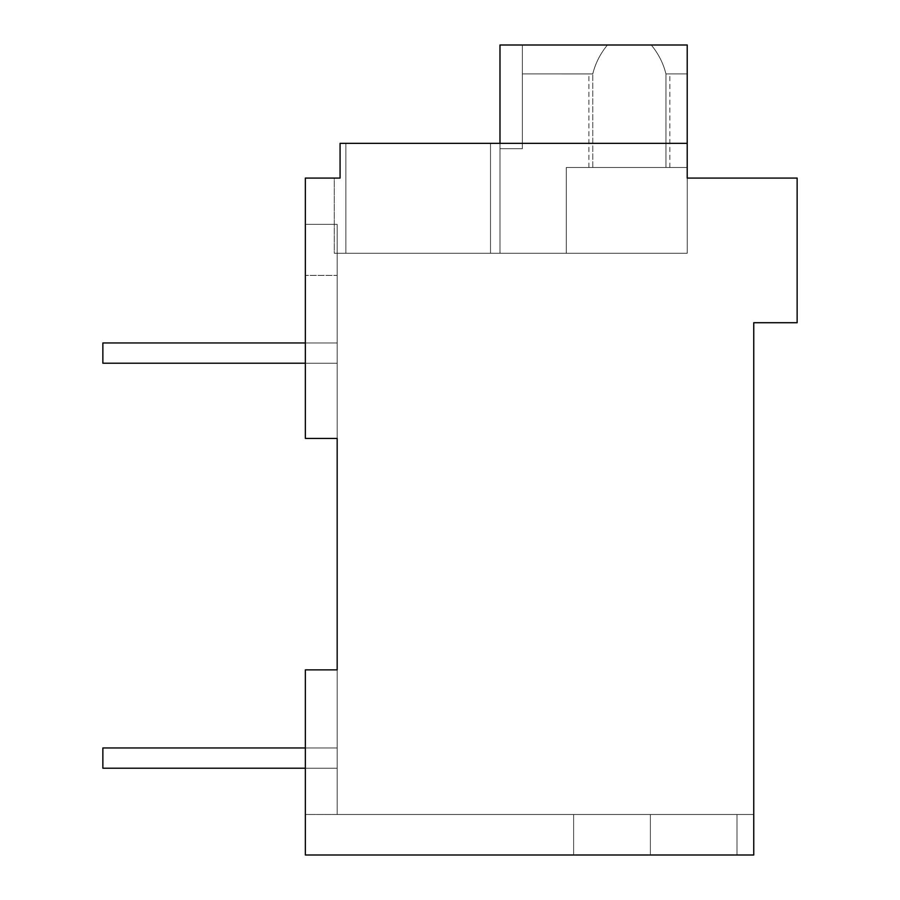<?xml version="1.0" encoding="UTF-8"?>
<svg xmlns="http://www.w3.org/2000/svg" width="900" height="900" viewBox="0 0 900 900"><rect width="100%" height="100%" fill="white"/><g stroke="black" fill="none" stroke-linecap="round" stroke-linejoin="round"><path stroke-width="0.67" stroke-dasharray="4.5 3.38" d="M340.076 178.076L340.076 143.359L340.076 178.076L340.076 143.359L345.859 143.359L340.076 143.359L340.076 178.076L340.076 143.359L687.217 143.359L687.217 178.076L797.141 178.076L797.141 322.718L753.75 322.718L753.75 855L737.01 855L737.01 814.5L737.01 855L737.01 814.5L737.01 855L737.01 814.5L737.01 855L737.01 814.5L753.75 814.5L753.75 855L305.359 855L737.01 855L737.01 814.5L337.174 814.5L753.75 814.5L753.75 855L753.75 814.5L753.75 855L753.75 814.5L753.75 855L753.75 814.5L753.75 855L737.01 855L737.01 814.5L337.174 814.5L573.626 814.5L573.626 855L573.626 814.5L573.626 855L573.626 814.5L753.75 814.5L753.75 855L305.359 855L305.359 669.859L337.174 669.859L337.174 814.5L573.626 814.5L573.626 855L573.626 814.5L753.75 814.5L753.75 855L737.01 855L737.01 814.5L305.359 814.5L305.359 855L305.359 669.859L337.174 669.859L337.174 438.424L305.359 438.424L305.359 178.076L340.076 178.076L340.076 143.359L340.076 178.076L334.282 178.076L340.076 178.076L334.282 178.076L340.076 178.076L334.282 178.076L334.282 253.282L490.5 253.282L345.859 253.282L490.5 253.282L490.5 143.359L345.859 143.359L345.859 253.282L345.859 143.359L345.859 253.282L499.984 253.282L499.984 143.359L499.984 253.282L687.217 253.282L490.5 253.282L490.5 143.359L499.984 143.359L499.984 253.282L499.984 143.359L499.984 253.282L687.217 253.282L499.984 253.282L499.984 143.359L499.984 253.282L490.5 253.282L490.5 143.359L499.984 143.359L499.984 253.282L334.282 253.282L345.859 253.282L334.282 253.282L345.859 253.282L345.859 143.359L499.984 143.359L499.984 253.282L490.5 253.282L490.5 143.359L499.984 143.359L499.984 253.282L687.217 253.282L345.859 253.282L345.859 143.359L490.5 143.359L345.859 143.359L345.859 253.282L334.282 253.282L334.282 178.076M305.359 768.217L305.359 669.859L337.174 669.859L305.359 669.859L305.359 855L305.359 669.859L305.359 855L753.75 855L305.359 855L650.374 855L650.374 814.5L650.374 855L753.75 855L305.359 855L305.359 814.5L753.75 814.5L305.359 814.5L305.359 855L753.75 855L305.359 855L305.359 669.859L337.174 669.859L337.174 814.5L753.75 814.5L305.359 814.5L305.359 855L737.01 855L737.01 814.5L737.01 855L650.374 855L650.374 814.5L650.374 855L305.359 855L305.359 669.859L337.174 669.859L337.174 814.5L337.174 669.859L337.174 814.5L337.174 669.859L305.359 669.859L305.359 768.217L337.174 768.217L305.359 768.217L337.174 768.217L305.359 768.217L337.174 768.217L337.174 747.967L102.859 747.967L102.859 768.217L337.174 768.217L337.174 747.967L102.859 747.967L102.859 768.217L337.174 768.217L337.174 747.967L102.859 747.967L102.859 768.217L337.174 768.217L337.174 747.967L102.859 747.967L102.859 768.217L337.174 768.217L337.174 747.967L102.859 747.967L102.859 768.217L337.174 768.217L337.174 747.967L305.359 747.967M337.174 275.411L337.174 438.424L337.174 224.359L337.174 438.424L337.174 224.359L337.174 438.424L337.174 275.411L305.359 275.411L337.174 275.411M305.359 438.424L337.174 438.424L305.359 438.424L305.359 275.411L305.359 438.424L305.359 275.411L305.359 438.424L305.359 275.411L305.359 438.424L337.174 438.424L305.359 438.424L337.174 438.424L305.359 438.424L337.174 438.424L305.359 438.424L337.174 438.424L305.359 438.424L305.359 224.359L305.359 438.424M687.217 143.359L499.984 143.359L499.984 253.282L499.984 143.359L499.984 253.282L566.291 253.282L566.291 167.49L687.217 167.49L687.217 253.282L566.291 253.282L566.291 167.49L687.217 167.49L687.217 253.282L499.984 253.282L499.984 45L499.984 253.282L566.291 253.282L566.291 167.49L687.217 167.49L566.291 167.49L566.291 253.282L566.291 167.49L687.217 167.49L687.217 253.282L566.291 253.282L566.291 167.49L687.217 167.49L687.217 45L687.217 253.282L499.984 253.282L499.984 45L499.984 253.282L687.217 253.282L499.984 253.282L499.984 45L499.984 148.736L522.326 148.736L499.984 148.736L499.984 45L499.984 148.736L522.326 148.736L499.984 148.736L499.984 45L687.217 45L499.984 45L522.326 45L522.326 148.736L499.984 148.736L522.326 148.736L522.326 45L522.326 73.924L522.326 45L499.984 45L651.274 45C658.462 53.741 663.356 63.383 665.944 73.924L665.944 73.924C663.356 63.383 658.462 53.741 651.274 45L499.984 45L687.217 45L687.217 253.282L687.217 143.359L687.217 178.076L687.217 143.359L687.217 178.076L687.217 143.359L499.984 143.359L687.217 143.359L499.984 143.359L687.217 143.359L687.217 178.076L687.217 143.359L499.984 143.359M305.359 224.359L337.174 224.359L305.359 224.359M340.076 143.359L345.859 143.359L340.076 143.359M305.359 669.859L337.174 669.859L305.359 669.859M650.374 855L650.374 814.5L650.374 855M490.5 253.282L490.5 143.359L490.5 253.282M102.859 363.218L102.859 342.968L337.174 342.968L337.174 363.218L102.859 363.218L102.859 342.968L337.174 342.968L337.174 363.218L102.859 363.218L102.859 342.968L337.174 342.968L337.174 363.218L102.859 363.218L102.859 342.968L337.174 342.968L337.174 363.218L102.859 363.218L102.859 342.968L337.174 342.968L337.174 363.218L102.859 363.218M305.359 363.218L337.174 363.218L337.174 342.968L305.359 342.968M607.444 167.49L669.836 167.49L607.444 167.49M607.444 45L651.274 45C658.462 53.741 663.356 63.383 665.944 73.924L687.217 73.924L665.944 73.924C663.356 63.383 658.462 53.741 651.274 45L607.444 45C600.244 53.741 595.361 63.383 592.762 73.924L522.326 73.924L592.785 73.935L522.326 73.924L522.326 45L522.326 148.736L522.326 45L522.326 73.924L592.785 73.924L522.326 73.924L522.326 45L499.984 45L651.274 45C658.462 53.741 663.356 63.383 665.944 73.924L687.217 73.924L687.217 45L651.274 45C658.462 53.741 663.356 63.383 665.944 73.924L687.217 73.924L687.217 45L499.984 45L522.326 45L522.326 148.736L522.326 45L522.326 73.924L592.785 73.935C595.361 63.383 600.244 53.741 607.444 45L522.326 45L607.444 45C600.244 53.741 595.361 63.383 592.762 73.924C595.361 63.383 600.244 53.741 607.444 45L522.326 45L607.444 45C600.244 53.741 595.361 63.383 592.762 73.924C595.361 63.383 600.244 53.741 607.444 45M665.933 167.49L651.274 167.49L669.836 167.49L665.933 167.49L665.944 73.935L665.944 167.49M592.785 167.49L588.881 167.49L592.785 167.49L592.762 73.924L592.785 167.49M588.881 167.49L588.881 73.924M669.836 167.49L669.836 73.924"/><path stroke-width="1.35" d="M753.75 322.718L753.75 855L305.359 855L305.359 669.859L337.174 669.859L337.174 438.424L305.359 438.424L305.359 178.076L340.076 178.076L340.076 143.359L687.217 143.359L687.217 178.076L797.141 178.076L797.141 322.718L753.75 322.718M334.282 178.076L340.076 178.076M305.359 768.217L102.859 768.217L102.859 747.967L305.359 747.967M305.359 363.218L102.859 363.218L102.859 342.968L305.359 342.968M499.984 143.359L499.984 45L687.217 45L687.217 143.359"/></g></svg>

